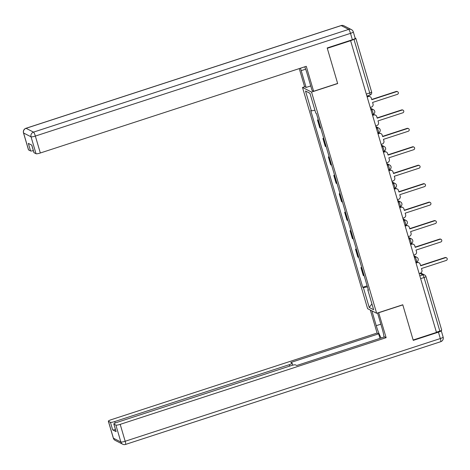 <?xml version="1.0" encoding="UTF-8"?>
<svg xmlns="http://www.w3.org/2000/svg" width="470" height="470" viewBox="0 0 470 470"><rect width="100%" height="100%" fill="white"/><g stroke="black" fill="none" stroke-linecap="round" stroke-linejoin="round"><path stroke-width="0.7" d="M304.73 86.727L302.504 87.449L367.605 308.655L376.652 313.279L311.545 92.073L337.671 83.56L327.296 48.304L350.608 40.708L436.466 332.413L413.148 340.016L402.778 304.766L376.652 313.279M441.647 330.063A2.503 0.411 163.6 0 1 441.706 330.122A2.503 0.411 163.6 0 1 439.832 331.097L424.063 277.512A2.503 0.423 -108.1 0 0 422.836 274.874L419.822 273.334M436.407 332.214L439.832 331.097M350.608 40.708L353.981 39.392A2.503 0.411 -16.4 0 0 355.849 38.417A2.503 0.411 -16.4 0 0 355.796 38.358L355.109 38.005M318.472 120.485A5.752 0.952 163.6 0 1 318.302 120.426L317.497 120.014L319.8 127.822L320.599 128.234A5.752 0.952 -16.4 0 0 320.769 128.292M318.261 119.768L317.497 120.014M323.906 138.938A5.752 0.952 163.6 0 1 323.736 138.879L322.931 138.468L325.228 146.276L326.033 146.687A5.752 0.952 -16.4 0 0 326.204 146.746M323.695 138.221L322.931 138.468M329.335 157.391A5.752 0.952 163.6 0 1 329.164 157.333L328.36 156.921L330.657 164.729L331.462 165.14A5.752 0.952 -16.4 0 0 331.632 165.199M329.123 156.675L328.36 156.921M334.769 175.845A5.752 0.952 163.6 0 1 334.599 175.786L333.794 175.375L336.091 183.183L336.896 183.594A5.752 0.952 -16.4 0 0 337.066 183.653M334.558 175.128L333.794 175.375M340.198 194.298A5.752 0.952 163.6 0 1 340.027 194.239L339.223 193.828L341.52 201.636L342.325 202.047A5.752 0.952 -16.4 0 0 342.495 202.106M339.986 193.581L339.223 193.828M345.632 212.751A5.752 0.952 163.6 0 1 345.462 212.693L344.657 212.281L346.954 220.089L347.759 220.501A5.752 0.952 -16.4 0 0 347.929 220.559M345.421 212.035L344.657 212.281M351.061 231.205A5.752 0.952 163.6 0 1 350.89 231.146L350.085 230.735L352.382 238.543L353.187 238.954A5.752 0.952 -16.4 0 0 353.358 239.013M350.849 230.488L350.085 230.735M356.489 249.658A5.752 0.952 163.6 0 1 356.325 249.599L355.52 249.188L357.817 256.996L358.622 257.407A5.752 0.952 -16.4 0 0 358.792 257.466M356.278 248.941L355.52 249.188M361.923 268.112A5.752 0.952 163.6 0 1 361.753 268.053L360.948 267.642L363.245 275.449L364.05 275.861A5.752 0.952 -16.4 0 0 364.221 275.919M361.712 267.395L360.948 267.642M314.935 110.25L311.352 110.867L305.506 90.998L309.936 93.26L315.781 113.135L316.404 113.452L368.415 290.178L367.798 289.861L373.644 309.736L369.214 307.468L363.369 287.599L367.452 286.894M311.352 110.867L310.735 110.55L362.746 287.282L363.369 287.599M302.504 87.449L311.545 92.073M367.14 285.848L362.746 287.282M368.251 289.602L367.798 289.861M305.506 90.998L309.953 93.33M371.929 303.902L369.214 307.468M370.26 107.477L371.394 107.107A2.503 2.432 117.1 0 0 373.039 103.976L372.587 102.442L397.367 94.364A1.439 1.398 117.1 0 0 397.62 91.721A1.439 1.398 117.1 0 0 396.562 91.644L371.788 99.716L371.335 98.183A2.503 2.432 117.1 0 0 368.292 96.579L367.951 96.403A2.503 2.432 -62.9 0 1 369.784 96.544L370.131 96.72M367.088 96.685L367.951 96.403M371.711 99.458L396.222 91.468A1.439 1.398 -62.9 0 1 397.279 91.55L397.62 91.721M367.164 96.949L368.292 96.579M375.695 125.931L376.822 125.561A2.503 2.432 117.1 0 0 378.473 122.429L378.021 120.896L402.796 112.818A1.439 1.398 117.1 0 0 403.048 110.174A1.439 1.398 117.1 0 0 401.997 110.098L377.216 118.17L376.764 116.636A2.503 2.432 117.1 0 0 373.726 115.033L373.38 114.856A2.503 2.432 -62.9 0 1 375.219 114.997L375.559 115.174M372.516 115.138L373.38 114.856M377.14 117.911L401.65 109.921A1.439 1.398 -62.9 0 1 402.708 110.004L403.048 110.174M372.593 115.403L373.726 115.033M381.123 144.384L382.257 144.014A2.503 2.432 117.1 0 0 383.902 140.883L383.45 139.349L408.23 131.271A1.439 1.398 117.1 0 0 408.483 128.627A1.439 1.398 117.1 0 0 407.425 128.551L382.651 136.629L382.198 135.09A2.503 2.432 117.1 0 0 379.155 133.486L378.814 133.31A2.503 2.432 -62.9 0 1 380.647 133.451L380.994 133.627M377.951 133.592L378.814 133.31M382.574 136.365L407.085 128.375A1.439 1.398 -62.9 0 1 408.136 128.457L408.483 128.627M378.027 133.856L379.155 133.486M310.729 85.94L306.129 87.438L304.578 86.644L299.261 68.597M306.129 87.438L301.188 70.641A14.065 2.385 -108.1 0 1 300.506 68.185M352.382 39.744L350.503 33.352A3.748 0.623 -16.4 0 0 353.305 31.89L355.185 38.282A3.748 0.623 163.6 0 1 352.382 39.744L327.19 47.952L337.636 83.443L313.619 91.268L312.062 90.475L307.122 73.672A14.065 2.385 -108.1 0 0 304.76 66.805M313.619 91.268L306.276 66.311L40.332 152.991A3.748 0.623 163.6 0 1 36.026 153.731L34.022 152.709A3.748 0.623 163.6 0 1 33.934 152.621L31.725 145.101M33.352 150.635A3.748 0.623 163.6 0 1 30.568 150.941L28.564 149.918A3.748 0.623 163.6 0 1 28.476 149.83L23.5 132.916A3.748 0.623 -16.4 0 0 23.582 133.004L28.564 149.918M34.022 152.709L31.79 145.136L28.335 143.374L30.568 150.941M378.638 312.632L386.14 337.671L120.197 424.351L125.173 441.265L440.325 338.547L438.445 332.161L413.253 340.368L402.808 304.883L378.791 312.709M377.551 312.985L382.18 328.712A14.065 2.385 -108.1 0 1 384.019 337.061M380.847 324.183L376.247 325.681A14.065 2.385 -108.1 0 0 381.141 337.995M376.247 325.681L371.882 310.84M370.325 310.047L377.093 333.048L378.65 333.841L290.783 362.482L292.023 363.116A3.748 0.623 -16.4 0 1 292.105 363.204A3.748 0.623 -16.4 0 1 289.303 364.667L114.739 421.561L115.174 423.053M379.983 338.377L378.65 333.841M377.093 333.048L111.149 419.728A3.748 0.623 -16.4 0 0 108.347 421.19A3.748 0.623 -16.4 0 0 108.429 421.279L113.405 438.193L120.866 442.012L115.89 425.091L113.887 424.069A3.748 0.623 -16.4 0 1 113.805 423.981A3.748 0.623 -16.4 0 1 116.613 422.518L291.171 365.625A3.748 0.623 -16.4 0 1 295.477 364.879L296.717 365.513L384.583 336.873L386.14 337.671M108.429 421.279L110.432 422.307A3.748 0.623 -16.4 0 0 114.739 421.561M441.124 330.586L441.166 330.61A3.748 0.623 -16.4 0 1 441.254 330.698L443.134 337.084A3.748 0.623 163.6 0 1 440.325 338.547A3.748 0.635 71.9 0 1 440.696 341.708L125.549 444.432A3.748 0.635 71.9 0 0 125.173 441.265A3.748 0.623 163.6 0 1 120.866 442.012A3.748 3.643 117.1 0 0 122.676 444.203A3.748 3.748 0 0 0 125.549 444.432M115.45 429.568A3.748 0.623 163.6 0 1 112.659 429.874L116.114 431.642A3.748 0.623 163.6 0 1 116.031 431.554L113.805 423.981M115.89 425.091A3.748 0.623 -16.4 0 0 120.197 424.351M438.445 332.161A3.748 0.623 -16.4 0 0 441.254 330.698M386.557 162.837L387.685 162.467A2.503 2.432 117.1 0 0 389.33 159.336L388.878 157.803L413.659 149.724A1.439 1.398 117.1 0 0 413.911 147.081A1.439 1.398 117.1 0 0 412.86 147.004L388.079 155.082L387.627 153.543A2.503 2.432 117.1 0 0 384.589 151.939L384.243 151.763A2.503 2.432 -62.9 0 1 386.082 151.904L386.422 152.08M383.379 152.045L384.243 151.763M388.003 154.818L412.513 146.828A1.439 1.398 -62.9 0 1 413.571 146.91L413.911 147.081M383.455 152.309L384.589 151.939M391.986 181.291L393.12 180.921A2.503 2.432 117.1 0 0 394.765 177.789L394.312 176.256L419.087 168.178A1.439 1.398 117.1 0 0 419.346 165.534A1.439 1.398 117.1 0 0 418.288 165.458L393.513 173.536L393.061 171.996A2.503 2.432 117.1 0 0 390.018 170.393L389.677 170.216A2.503 2.432 -62.9 0 1 391.51 170.357L391.851 170.534M388.808 170.498L389.677 170.216M393.431 173.271L417.947 165.281A1.439 1.398 -62.9 0 1 418.999 165.364L419.346 165.534M388.89 170.763L390.018 170.393M397.414 199.744L398.548 199.374A2.503 2.432 117.1 0 0 400.193 196.243L399.741 194.709L424.522 186.631A1.439 1.398 117.1 0 0 424.774 183.993A1.439 1.398 117.1 0 0 423.723 183.911L398.942 191.989L398.49 190.45A2.503 2.432 117.1 0 0 395.452 188.846L395.106 188.67A2.503 2.432 -62.9 0 1 396.944 188.811L397.285 188.987M394.242 188.952L395.106 188.67M398.865 191.725L423.376 183.735A1.439 1.398 -62.9 0 1 424.434 183.817L424.774 183.993M394.318 189.216L395.452 188.846M402.849 218.197L403.983 217.827A2.503 2.432 117.1 0 0 405.628 214.696L405.175 213.163L429.95 205.084A1.439 1.398 117.1 0 0 430.209 202.447A1.439 1.398 117.1 0 0 429.151 202.364L404.37 210.442L403.918 208.903A2.503 2.432 117.1 0 0 400.881 207.299L400.54 207.123A2.503 2.432 -62.9 0 1 402.373 207.264L402.714 207.44M399.67 207.405L400.54 207.123M404.294 210.178L428.81 202.188A1.439 1.398 -62.9 0 1 429.862 202.27L430.209 202.447M399.747 207.67L400.881 207.299M408.277 236.651L409.411 236.281A2.503 2.432 117.1 0 0 411.056 233.155L410.604 231.616L435.385 223.538A1.439 1.398 117.1 0 0 435.637 220.9A1.439 1.398 117.1 0 0 434.586 220.818L409.805 228.896L409.352 227.357A2.503 2.432 117.1 0 0 406.315 225.753L405.968 225.577A2.503 2.432 -62.9 0 1 407.801 225.718L408.148 225.894M405.105 225.859L405.968 225.577M409.728 228.632L434.239 220.642A1.439 1.398 -62.9 0 1 435.296 220.724L435.637 220.9M405.181 226.123L406.315 225.753M413.712 255.104L414.84 254.734A2.503 2.432 117.1 0 0 416.49 251.609L416.038 250.069L440.813 241.991A1.439 1.398 117.1 0 0 441.072 239.353A1.439 1.398 117.1 0 0 440.014 239.271L415.233 247.349L414.781 245.81A2.503 2.432 117.1 0 0 411.744 244.206L411.403 244.03A2.503 2.432 -62.9 0 1 413.236 244.171L413.577 244.347M410.533 244.312L411.403 244.03M415.157 247.085L439.673 239.095A1.439 1.398 -62.9 0 1 440.725 239.177L441.072 239.353M410.61 244.576L411.744 244.206M419.14 273.558L420.274 273.188A2.503 2.432 117.1 0 0 421.919 270.062L421.467 268.523L446.247 260.445A1.439 1.398 117.1 0 0 446.5 257.807A1.439 1.398 117.1 0 0 445.443 257.725L420.668 265.803L420.215 264.263A2.503 2.432 117.1 0 0 417.172 262.659L416.831 262.483A2.503 2.432 -62.9 0 1 418.664 262.624L419.011 262.8M415.968 262.765L416.831 262.483M420.591 265.538L445.102 257.548A1.439 1.398 -62.9 0 1 446.159 257.63L446.5 257.807M416.044 263.03L417.172 262.659M416.455 261.919A2.503 0.423 -108.1 0 0 416.538 261.931A2.503 0.423 -108.1 0 0 416.285 259.822A2.503 0.423 -108.1 0 0 415.063 257.184L414.193 256.743M414.387 257.407L415.063 257.184A2.503 2.432 -62.9 0 1 416.896 257.325L413.917 255.803M411.027 243.466A2.503 0.423 -108.1 0 0 411.103 243.478A2.503 0.423 -108.1 0 0 410.856 241.368A2.503 0.423 -108.1 0 0 409.634 238.731L408.759 238.284M408.959 238.954L409.634 238.731A2.503 2.432 -62.9 0 1 411.467 238.872L408.483 237.35M405.592 225.013A2.503 0.423 -108.1 0 0 405.675 225.024A2.503 0.423 -108.1 0 0 405.422 222.915A2.503 0.423 -108.1 0 0 404.2 220.277L403.331 219.831M403.524 220.501L404.2 220.277A2.503 2.432 -62.9 0 1 406.033 220.418L403.054 218.891M400.164 206.559A2.503 0.423 -108.1 0 0 400.24 206.571A2.503 0.423 -108.1 0 0 399.994 204.462A2.503 0.423 -108.1 0 0 398.772 201.824L397.896 201.377M398.096 202.047L398.772 201.824A2.503 2.432 -62.9 0 1 400.605 201.965L397.62 200.437M394.73 188.106A2.503 0.423 -108.1 0 0 394.812 188.118A2.503 0.423 -108.1 0 0 394.565 186.008A2.503 0.423 -108.1 0 0 393.337 183.371L392.468 182.924M392.662 183.594L393.337 183.371A2.503 2.432 -62.9 0 1 395.176 183.512L392.191 181.984M389.301 169.652A2.503 0.423 -108.1 0 0 389.377 169.664A2.503 0.423 -108.1 0 0 389.131 167.555A2.503 0.423 -108.1 0 0 387.909 164.917L387.033 164.471M387.233 165.14L387.909 164.917A2.503 2.432 -62.9 0 1 389.742 165.058L386.757 163.531M383.867 151.199A2.503 0.423 -108.1 0 0 383.949 151.211A2.503 0.423 -108.1 0 0 383.702 149.102A2.503 0.423 -108.1 0 0 382.474 146.464L381.605 146.017M381.799 146.687L382.474 146.464A2.503 2.432 -62.9 0 1 384.313 146.605L381.329 145.077M378.438 132.746A2.503 0.423 -108.1 0 0 378.514 132.757A2.503 0.423 -108.1 0 0 378.268 130.648A2.503 0.423 -108.1 0 0 377.046 128.01L376.176 127.564M376.37 128.234L377.046 128.01A2.503 2.432 -62.9 0 1 378.879 128.151L375.9 126.624M373.004 114.292A2.503 0.423 -108.1 0 0 373.086 114.298A2.503 0.423 -108.1 0 0 372.839 112.195A2.503 0.423 -108.1 0 0 371.611 109.557L370.742 109.111M370.936 109.78L371.611 109.557A2.503 2.432 -62.9 0 1 373.45 109.698L370.466 108.171M419.822 275.861L422.836 274.874A2.503 2.432 117.1 0 1 425.879 276.478A2.503 0.411 163.6 0 1 425.932 276.536A2.503 0.411 163.6 0 1 424.063 277.512L420.632 278.628M358.622 257.407L356.325 249.599M353.187 238.954L350.89 231.146M347.759 220.501L345.462 212.693M342.325 202.047L340.027 194.239M336.896 183.594L334.599 175.786M331.462 165.14L329.164 157.333M326.033 146.687L323.736 138.879M320.599 128.234L318.302 120.426M364.05 275.861L361.753 268.053M369.919 95.069A2.503 0.423 -108.1 0 0 369.996 95.081A2.503 0.423 -108.1 0 0 369.749 92.978L353.981 39.392M366.324 94.094L369.749 92.978A2.503 0.411 163.6 0 0 371.623 92.002A2.503 0.411 163.6 0 0 371.564 91.944M396.562 91.644L396.222 91.468M401.997 110.098L401.65 109.921M407.425 128.551L407.085 128.375M353.305 31.89A3.748 3.748 0 0 0 351.419 29.61A3.748 3.643 -62.9 0 0 348.664 29.399A3.748 0.635 71.9 0 1 350.503 33.352L35.35 136.077A3.748 0.635 71.9 0 0 33.517 132.123L348.664 29.399L341.202 25.586L26.056 128.31L33.517 132.123A3.748 3.643 117.1 0 0 31.044 136.817L23.582 133.004A3.748 3.643 -62.9 0 1 26.056 128.31A3.748 0.635 71.9 0 0 25.938 128.292A3.748 3.748 0 0 0 23.5 132.916M36.026 153.731L31.044 136.817A3.748 0.623 -16.4 0 0 35.35 136.077L40.332 152.991M305.659 69.184L301.188 70.641M341.085 25.568A3.748 0.635 71.9 0 1 341.202 25.586A3.748 3.643 117.1 0 1 343.952 25.797A3.748 3.748 0 0 0 341.085 25.568L25.938 128.292M113.887 424.069L116.114 431.642M112.659 429.874L110.432 422.307M289.72 366.095L289.303 364.667M113.405 438.193A3.748 0.623 163.6 0 1 113.323 438.111A3.748 3.748 0 0 0 115.215 440.39A3.748 3.643 -62.9 0 1 113.405 438.193M412.86 147.004L412.513 146.828M418.288 165.458L417.947 165.281M423.723 183.911L423.376 183.735M429.151 202.364L428.81 202.188M434.586 220.818L434.239 220.642M440.014 239.271L439.673 239.095M445.443 257.725L445.102 257.548M372.34 114.545L373.086 114.298A2.503 2.503 0 0 0 373.45 109.698M377.774 132.998L378.514 132.757A2.503 2.503 0 0 0 378.879 128.151M383.203 151.452L383.949 151.211A2.503 2.503 0 0 0 384.313 146.605M388.637 169.905L389.377 169.664A2.503 2.503 0 0 0 389.742 165.058M394.066 188.358L394.812 188.118A2.503 2.503 0 0 0 395.176 183.512M399.494 206.812L400.24 206.571A2.503 2.503 0 0 0 400.605 201.965M404.929 225.265L405.675 225.024A2.503 2.503 0 0 0 406.033 220.418M410.357 243.719L411.103 243.478A2.503 2.503 0 0 0 411.467 238.872M415.791 262.172L416.538 261.931A2.503 2.503 0 0 0 416.896 257.325M366.911 96.092L369.996 95.081A2.503 2.503 0 0 0 371.623 92.002L355.849 38.417M420.721 272.994L424.674 275.015A2.503 2.503 0 0 1 425.932 276.536L441.706 330.122M351.419 29.61L343.952 25.797M108.347 421.19L113.323 438.111M115.215 440.39L122.676 444.203M440.696 341.708A3.748 3.748 0 0 0 443.134 337.084M292.692 365.184L292.105 363.204"/></g></svg>
